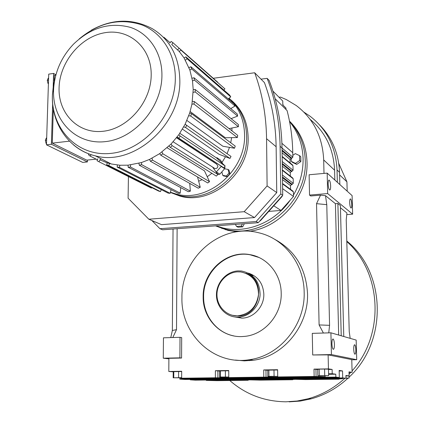 <?xml version="1.0" encoding="UTF-8"?>
<svg xmlns="http://www.w3.org/2000/svg" width="423" height="423" viewBox="0 0 423 423"><rect width="100%" height="100%" fill="white"/><g stroke="black" fill="none" stroke-linecap="round" stroke-linejoin="round"><path stroke-width="0.63" d="M350.181 338.358L349.229 331.542L346.226 219.812L346.939 213.023L340.446 207.762M323.389 333.028L319.101 324.927L316.536 203.664L320.539 195.162L325.509 195.669L326.778 204.658L329.57 325.329L328.75 332.864M338.675 335.042L335.418 203.69L325.509 195.669M335.418 203.69L337.882 203.495L340.388 205.546L343.767 336.507M327.661 193.57L309.536 195.082L309.134 174.762L327.18 173.118L327.661 193.57L352.634 214.17L346.775 214.609M309.536 195.082L310.709 195.976L320.539 195.162M328.497 369.48L332.113 369.422L328.444 368.888L328.121 354.881L351.767 359.603L352.11 372.325L349.001 371.875L349.107 375.904L345.924 375.947M349.017 372.372L352.11 372.325M339.029 378.812L339.035 379.177L305.591 379.59L295.455 379.32L290.643 379.516L292.795 379.743L260.51 380.14L250.088 379.88L245.668 380.06L248.153 380.288L216.967 380.668L206.26 380.42L342.456 378.738L337.21 378.95L339.035 379.177M292.79 379.373L292.795 379.743M248.153 379.917L248.153 380.288M222.075 228.33L221.938 228.632M338.76 163.426L346.929 181.816L347.188 191.17M327.18 173.118L352.11 195.616L352.634 214.17M337.882 203.495L341.229 335.777M330.649 186.115C330.458 182.699 329.94 180.679 329.083 180.061C328.454 180.113 328.142 181.414 328.153 183.963C328.343 187.384 328.861 189.404 329.718 190.022C330.347 189.969 330.659 188.663 330.649 186.115M351.767 204.357C351.598 201.258 351.153 199.434 350.445 198.889C349.906 198.947 349.652 200.169 349.673 202.548C349.847 205.652 350.286 207.476 350.995 208.021C351.534 207.957 351.793 206.736 351.767 204.357M279.032 97.264L280.502 97.084L286.36 99.585L296.19 105.496C313.406 118.572 322.575 136.724 323.69 159.952L323.997 173.409M177.121 228.711L176.513 329.654L172.806 337.538M180.008 337.327L179.897 357.842L163.278 358.202L163.452 337.818L180.008 337.327L181.684 337.607L181.578 358.043L168.899 358.318L168.803 371.473L173.208 371.843M328.444 368.888L313.998 369.12L314.141 376.449L277.715 376.935L277.62 369.713L263.73 369.935L263.804 377.12L228.758 377.591L228.732 370.506L215.365 370.722L215.376 377.771L181.641 378.22L181.679 371.267L168.803 371.473M328.121 354.881L312.703 354.966L312.274 333.361L330.913 332.801L356.177 340.087L356.726 359.709L351.772 359.804M289.475 121.121C300.568 131.997 306.416 145.745 307.019 162.358C308.351 195.151 280.735 227.685 249.152 231.318M237.123 231.762L228.066 230.429L215.529 225.866M235.405 360.079L244.372 360.872L253.43 360.243C283.521 356.43 308.737 325.636 307.521 293.514C305.993 268.277 294.863 250.104 274.13 238.995M326.778 204.658L316.536 203.664M339.161 370.987L342.524 370.934L342.699 377.898L345.988 378.284L195.326 380.166L190.287 379.833L190.287 379.42M332.113 369.422L332.214 373.736L335.783 374.196L335.851 377.099L339.325 377.506L185.115 379.484L179.807 379.13L179.812 377.855M339.325 377.506L339.151 370.442L342.524 370.934M345.988 378.284L345.914 375.497L349.107 375.904M330.913 332.801L331.421 354.559L356.726 359.709M331.421 354.559L312.703 354.966M225.396 229.742L225.607 229.287M179.897 357.842L181.578 358.043M163.278 358.202L168.899 358.841M319.101 324.927L329.57 325.329M215.365 370.722L219.627 371.056M228.732 370.754L219.627 370.934L219.637 377.157L228.758 377.152M170.776 337.602L172.351 330.49L176.513 329.654M215.376 377.771L231.635 377.866L228.758 377.591M314.141 376.449L325.123 376.777L180.711 378.68L184.936 378.495L181.641 378.22M263.804 377.12L280.185 377.21L277.715 376.935M263.73 369.935L267.77 370.294M290.278 200.068C274.934 222.403 246.725 233.776 223.117 227.997L225.877 229.351C263.175 239.656 307.426 202.363 305.279 160.835C304.75 145.158 299.489 131.95 289.491 121.205C299.489 131.95 304.75 145.158 305.279 160.835C307.426 202.363 263.175 239.656 225.877 229.351L215.55 225.866L228.066 230.429M304.163 292.156C305.374 324.653 279.862 355.828 249.459 359.693C213.668 365.8 180.79 334.075 181.938 297.771C181.049 257.448 221.176 222.672 258.781 232.798C284.087 238.519 303.947 263.661 304.163 292.156M277.62 369.988L267.77 370.157L267.838 376.502L277.705 376.412M181.673 371.5L173.213 371.685L173.171 377.797L181.641 377.829M172.351 330.49L173.044 229.012M313.998 369.12L317.726 369.501M319.169 369.142L317.726 369.358L317.858 375.825L328.634 375.682L328.486 369.184L324.573 369.057L319.169 369.142L319.302 375.65L317.858 375.825M334.826 180.018L334.582 170.199C333.588 149.039 325.461 132.124 310.207 119.455M355.843 349.731C355.701 346.897 355.315 345.231 354.675 344.74C354.03 344.803 353.713 346.294 353.723 349.208C353.866 352.047 354.252 353.713 354.886 354.21C355.537 354.136 355.854 352.645 355.843 349.731M334.445 344.465C334.302 341.377 333.847 339.553 333.091 338.987C332.314 339.035 331.923 340.658 331.912 343.841C332.06 346.939 332.51 348.769 333.266 349.329C334.048 349.276 334.44 347.653 334.445 344.465M342.699 377.898L190.287 379.833M332.214 373.736L328.592 373.789M335.783 374.196L328.602 374.297M335.851 377.099L179.807 379.13M206.26 380.028L206.26 380.42M342.445 378.326L342.456 378.738M345.988 378.278L349.054 378.109L348.996 375.904M349.054 378.109L345.977 378.03M250.702 274.342L252.959 275.532M319.73 125.081C332.145 137.75 338.744 153.507 339.532 172.351L339.849 184.55M303.957 112.164L309.937 116.119C326.857 129.184 335.888 147.135 337.036 169.972L337.348 182.292M228.758 377.009L220.473 376.999L220.462 370.738M225.396 376.93L225.374 370.659M220.473 376.999L219.637 377.157M325.102 375.888L325.123 376.777M180.711 377.839L180.711 378.68M203.156 296.798C202.548 271.92 226.384 250.03 249.729 254.609C267.151 257.258 281.173 274.072 281.2 293.213C281.94 314.908 264.037 335.349 243.622 336.449C221.916 338.585 202.628 319.101 203.156 296.798M277.705 376.359L268.959 376.338L268.885 369.956M274.067 376.264L273.988 369.871M268.959 376.338L267.838 376.502M181.647 377.639L173.171 377.797M173.753 377.639L173.795 371.494M178.58 377.57L178.612 371.415M328.634 375.682L319.302 375.65M324.716 375.576L324.573 369.057M233.792 335.899C216.317 332.526 203.347 315.394 203.616 296.93C203.003 272.084 226.818 250.22 250.136 254.794L258.918 257.459M248.486 273.142C257.993 276.441 263.106 283.452 263.83 294.165C264.227 306.606 253.583 318.154 241.85 318.133L234.448 316.912M87.461 160.063L87.418 161.919L82.734 162.411L46.467 144.819L48.719 74.131L53.599 73.422L55.889 74.855M48.412 83.765L48.032 83.532L47.27 80.359L48.201 78.207L48.592 78.149M46.498 143.704L46.112 143.513L45.34 140.362L46.609 140.214M46.112 143.513L46.509 143.466M47.27 80.359L48.529 80.18M48.032 83.532L48.423 83.479M87.418 161.919L51.41 144.259L52.663 103.704M46.467 144.819L51.41 144.259M45.34 140.362L46.287 138.057L46.683 138.009M53.198 86.461L53.599 73.422M96.169 159.138L86.736 160.137L52.278 143.133L53.33 108.848M54.181 81.2L54.361 75.41L55.778 75.204M52.278 143.133L69.483 141.16M231.862 128.026L231.984 130.881M190.149 111.545L225.311 137.75L237.356 137.549L193.956 104.053L191.957 104.116L189.71 112.983L185.126 124.246L178.829 134.726L171.035 144.069L159.693 153.628L149.552 159.418L141.472 162.554L128.047 165.181L119.905 165.245L111.223 163.96L107.209 162.85L99.992 159.915L100.79 158.63M186.897 120.455L222.831 146.221L234.511 148.24L190.715 116.045L188.774 115.733M182.461 129.137L219.008 154.263L229.953 158.451L231.011 156.431L185.126 124.246M179.833 133.282L216.629 158.038L216.877 157.668L217.808 159.138L216.629 158.038M222.662 163.659L220.346 160.005L216.877 157.668M167.143 147.786L204.478 170.85L209.538 181.684L162.829 153.787L162.004 151.973M231.619 137.644L230.736 142.763M229.493 147.373L227.056 153.649M225.512 156.748L221.938 162.522M211.891 173.324L207.228 176.735M202.125 179.648L198.657 181.208M190.313 183.73L189.774 183.836M169.771 43.067L171.156 41.433L172.901 42.691L171.764 44.51L179.315 51.574L184.1 57.983L189.869 70.044L192.497 80.888L193.216 89.581L191.957 104.116M179.315 51.574L180.716 49.935L224.925 88.851L223.867 90.062M188.959 67.574L190.884 66.771L234.284 104.106L235.019 106.051L230.762 108.589M192.497 80.888L194.432 80.1L237.604 116.103L231.111 118.63M163.87 37.235L170.094 42.686M228.277 98.94L230.741 96.872L229.678 95.143L185.893 56.862L184.1 57.983M237.604 116.103L237.224 114.009L194.03 77.769L192.037 78.218M229.044 128.592L238.398 126.715L238.382 124.536L195.215 89.502L193.216 89.581M185.417 60.166L187.045 58.771L230.741 96.872M189.869 70.044L191.677 68.928L235.019 106.051M178.829 134.726L180.24 136.047L225.184 166.012L217.808 159.138M107.209 162.85L106.675 164.885L158.562 191.037L160.454 191.608L161.3 189.631M149.552 159.418L150.355 161.232L198.281 188.214L200.248 187.283L197.546 176.941M130.644 164.917L130.448 167.006L180.235 193.179L180.711 187.601M160.454 191.608L108.748 165.499L109.731 163.199M183.767 126.842L185.575 127.524L229.953 158.451M193.205 92.373L195.209 91.939L238.398 126.715M97.406 159.767L90.067 156.061L91.209 154.718M99.992 159.915L98.882 161.708L151.418 188.108L151.735 187.601M119.905 165.245L119.376 167.297L170.157 193.327L171.082 189.657M138.887 163.304L139.363 165.266L188.325 191.714L190.371 191.154L189.737 183.402M168.973 146.104L170.369 147.437L216.327 176.09L217.945 174.519L216.206 172.108L221.335 166.265L223.82 167.831L225.184 166.012M224.629 166.762L224.988 167.735L224.65 168.708L219.844 174.17L218.432 174.562L217.708 174.191M234.511 148.24L235.236 146.099L191.529 113.644L189.71 112.983M128.047 165.181L128.18 167.233L178.173 193.364L180.235 193.179M117.377 165.018L117.171 167.096L168.148 193.126L170.157 193.327M97.835 158.768L96.999 160.703L98.882 161.708M190.371 191.154L141.615 164.616L141.472 162.554M237.356 137.549L237.715 135.349L194.374 101.589L192.433 101.298M209.538 181.684L207.714 182.953L160.803 155.23L159.693 153.628M200.248 187.283L152.529 160.169L152.042 158.197M190.884 66.771L191.677 68.928M194.03 77.769L194.432 80.1M224.925 88.851L180.716 49.935M179.241 48.328L177.628 49.734M185.893 56.862L187.045 58.771M195.215 89.502L195.209 91.939M194.374 101.589L193.956 104.053M141.615 164.616L139.363 165.266M119.376 167.297L117.171 167.096M108.748 165.499L106.675 164.885M180.24 136.047L178.718 138.104L223.82 167.831M177.089 137.078L178.718 138.104M162.829 153.787L160.803 155.23M90.067 156.061L88.433 154.707L88.915 153.924M191.529 113.644L190.715 116.045M217.945 174.519L172.172 145.66L170.369 147.437M172.172 145.66L171.035 144.069M186.765 125.256L185.575 127.524M152.529 160.169L150.355 161.232M130.448 167.006L128.18 167.233M172.901 42.691L217.75 82.252M176.957 137.253L221.335 166.265M212.552 167.059L216.206 172.108M214.027 168.005L214.836 168.523C216.592 168.766 217.623 167.947 217.924 166.07L216.571 164.071L176.539 137.792M213.567 162.099L213.964 161.612M224.587 168.793L228.018 169.412L228.975 170.046L229.953 173.673L227.336 176.645L223.746 175.984L222.778 175.371L221.879 172.002M228.605 98.665L229.636 99.585L229.525 100.013M229.044 98.295C239.016 107.675 244.193 119.82 244.568 134.741C246.001 170.765 207.471 203.294 175.883 193.951L170.437 192.222M175.883 193.951L178.332 195.22C209.766 204.521 248.079 172.209 246.641 136.391C246.181 120.486 240.375 107.839 229.218 98.459C240.375 107.839 246.181 120.486 246.641 136.391C248.079 172.209 209.766 204.521 178.332 195.22L170.384 192.423L180.092 196.135L170.374 192.465M228.589 98.675L229.636 99.585M228.018 169.412L229.002 173.049L226.374 176.031L227.336 176.645M226.374 176.031L222.778 175.371M229.002 173.049L229.953 173.673M228.695 98.776L228.589 99.204M235.362 224.396L236.557 226.448L238.012 227.199L242.691 226.86L244.341 223.73M289.581 121.671C298.146 132.108 302.651 144.523 303.09 158.916C303.238 171.622 300.029 183.682 293.467 195.098M223.117 227.997L215.973 225.834M291.204 158.376L291.257 161.348L292.494 162.379L296.719 164.41L300.869 161.57L300.779 156.7L299.569 155.643L295.323 153.618L292.806 155.352M236.557 226.448L241.253 226.104L242.691 226.86M241.253 226.104L242.427 223.873M291.257 161.348L295.492 163.384L299.658 160.529L299.569 155.643M299.658 160.529L300.869 161.57M295.492 163.384L296.719 164.41M290.115 162.955L290.062 159.476L292.838 157.224L292.758 152.714C292.494 138.147 290.601 124.092 287.074 110.562L275.188 98.792M290.326 176.121L290.268 172.494L293.054 170.242L292.975 165.71L292.478 164.901L282.152 156.394M290.543 189.356L290.479 185.575L293.271 183.328L293.197 178.776L292.663 177.94L282.353 169.903M268.742 211.4L280.994 210.443L293.488 196.478L293.414 191.905L292.843 191.048L282.548 183.476M282.622 188.674L293.488 196.478M273.755 205.784L280.994 210.443M282.173 195.918L282.178 196.357L260.288 220.864L259.859 220.896M272.909 91.088L282.76 101.018L282.818 104.941L285.974 108.082L285.996 109.494M261.017 79.154L267.14 78.355L269.113 80.386C277.282 101.346 281.591 123.876 282.03 147.971L282.723 195.304L258.252 222.699L162.559 229.789L159.963 228.711L151.883 220.526M260.288 220.864L260.023 220.716M267.14 78.355C275.347 99.431 279.672 122.094 280.105 146.332L280.782 193.956L282.723 195.304M280.782 193.956L256.169 221.53L258.252 222.699M256.169 221.53L159.963 228.711M282.802 103.862L283.156 105.279M213.287 78.276L254.683 72.767L264.438 82.601C271.857 102.593 275.754 123.971 276.134 146.739L276.753 192.602L254.493 217.565L161.517 224.65L148.833 219.22L128.095 198.197L128.433 176.555M254.493 217.565L244.198 211.696L148.833 219.22M276.753 192.602L267.109 185.93L244.198 211.696M254.683 72.767C262.255 93.293 266.215 115.273 266.564 138.712L267.109 185.93M231.064 100.04C241.993 109.388 247.682 121.903 248.132 137.581C249.575 173.245 211.421 205.409 180.092 196.135M232.396 315.288L238.239 315.96C260.383 316.277 266.781 279.788 245.885 273.258M237.477 271.857C226.469 272.396 216.978 282.934 216.973 294.519C216.814 306.109 226.252 316.118 237.366 315.833L237.726 315.822C249.623 314.183 256.555 307.077 258.522 294.498C258.173 281.887 252.235 274.368 240.698 271.941L237.477 271.857M237.98 270.91C226.4 271.481 216.423 282.58 216.439 294.768C216.29 306.955 226.247 317.472 237.953 317.134L238.249 317.123C249.369 316.795 259.405 306.575 260.113 294.752C259.775 281.501 253.551 273.586 241.448 271.006L237.98 270.91M248.581 359.814L249.686 360.676M229.774 380.515C245.7 394.426 264.423 401.522 285.937 401.802L297.179 401.009L308.309 398.715C321.924 394.913 334.117 388.103 344.898 378.294M349.065 374.207L350.799 372.346M352.073 370.913C385.179 334.477 381.736 272.206 346.812 241.575M289.152 401.85L300.288 401.067L311.312 398.799C324.975 394.982 337.184 388.124 347.939 378.225M349.028 377.189C388.103 341.546 385.908 272.259 346.797 241.052M346.929 181.816L339.6 174.916M217.882 370.96L217.898 377.961M265.961 370.188L266.035 377.321M315.939 369.39L316.087 376.66M334.582 170.199L323.69 159.952M337.036 169.972L339.532 172.351M91.342 30.17C112.042 18.76 132.293 18.226 152.09 28.568C169.956 39.328 179.204 56.545 179.833 80.211C181.018 125.023 133.451 166.577 95.376 155.865C87.08 153.903 79.762 150.207 73.422 144.788M218.226 174.472L217.649 174.112M79.149 38.964C99.072 22.451 119.979 17.766 141.879 24.909C161.85 32.656 175.45 53.784 175.318 78.377C175.413 114.469 144.365 150.223 111.027 153.369C77.668 157.049 51.056 129.142 52.426 94.995L53.42 85.071L56.09 74.221M219.844 174.17L216.365 171.965M224.65 168.708L221.213 166.451M53.557 90.263L53.621 88.74C54.847 71.783 61.483 56.915 73.517 44.145C90.966 27.458 109.975 21.88 130.533 27.416C149.213 33.634 162.125 52.838 161.93 75.394C161.924 107.172 134.678 138.691 105.327 141.631C75.96 145.041 52.357 120.534 53.557 90.263M59.083 87.698C59.717 61.895 80.904 36.41 105.264 32.656C129.623 28.515 151.64 48.021 151.196 74.993C151.122 101.917 128.121 128.634 103.217 131.257C78.303 134.276 58.094 113.544 59.083 87.698M282.358 170.337L293.197 178.776M281.908 143.318L292.758 152.714M282.49 179.601L290.479 185.575M282.553 183.936L293.414 191.905M282.427 175.053L293.271 183.328M282.453 176.967L292.298 184.417M282.03 148.029L292.838 157.224M282.464 177.713L291.452 184.491M282.294 166.181L290.268 172.494M282.268 164.246L291.241 171.405M282.099 152.83L290.062 159.476M282.062 150.028L291.87 158.308M282.072 150.858L291.024 158.392M282.226 161.507L293.054 170.242M282.257 163.463L292.082 171.331M282.157 156.817L292.975 165.71M280.105 146.332L282.03 147.971M276.134 146.739L266.564 138.712M253.43 360.243L249.459 359.693M249.729 254.609L250.136 254.794M52.463 94.017L52.42 95.011C51.104 123.077 68.584 149.493 95.376 155.865L111.223 163.96M218.432 174.562L217.596 174.033M73.517 44.145C61.504 56.862 54.874 71.73 53.621 88.74L52.5 93.272M173.16 141.8L214.836 168.523M237.885 315.97L237.366 315.833M241.85 318.133L237.953 317.134M311.312 398.799L308.309 398.715"/></g></svg>
